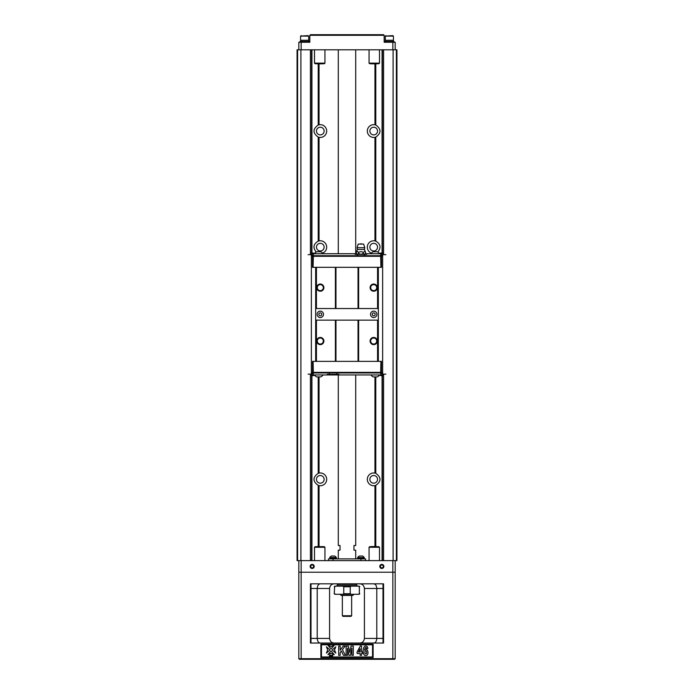 <?xml version="1.0" encoding="UTF-8"?>
<svg xmlns="http://www.w3.org/2000/svg" width="694" height="694" viewBox="0 0 694 694"><rect width="100%" height="100%" fill="white"/><g stroke="black" fill="none" stroke-linecap="round" stroke-linejoin="round"><path stroke-width="1.04" d="M357.271 255.713L357.271 254.316L355.068 254.316L355.068 253.735L312.925 253.735L311.537 252.92L312.456 255.713L381.544 255.713L382.463 252.92L381.075 253.735L365.382 253.735M366.796 253.735L366.796 254.316L364.497 254.316L365.625 253.449L364.992 254.316M377.562 320.142L315.657 320.142L315.657 361.357L378.343 361.357L378.343 320.142L377.562 320.142L377.562 361.357M315.657 320.142L315.657 308.535L378.343 308.535L378.343 320.142M315.657 267.32L381.483 267.32L381.483 256.294L312.517 256.294L312.517 267.32L315.657 267.32L315.657 308.535M336.729 372.964L312.456 372.964L311.537 375.758L312.925 374.942L380.728 374.942L380.728 372.964L336.729 372.964L336.729 374.361L338.932 374.361L338.932 374.942M316.438 267.32L316.438 308.535M316.698 287.637A3.6 3.6 0 0 1 322.094 284.523A3.6 3.6 0 0 1 322.094 290.751A3.6 3.6 0 0 1 316.698 287.637M335.393 267.32L335.393 308.535M335.974 267.32L335.974 308.535M358.026 267.32L358.026 308.535M358.642 267.32L358.642 308.535M370.102 287.637A3.6 3.6 0 0 1 375.506 284.523A3.6 3.6 0 0 1 375.506 290.751A3.6 3.6 0 0 1 370.102 287.637M377.562 267.32L377.562 308.535M378.343 267.32L378.343 308.535M316.438 320.142L316.438 361.357M316.698 341.04A3.6 3.6 0 0 1 322.094 337.926A3.6 3.6 0 0 1 322.094 344.155A3.6 3.6 0 0 1 316.698 341.04M335.393 320.142L335.393 361.357M335.974 320.142L335.974 361.357M358.026 320.142L358.026 361.357M358.642 320.142L358.642 361.357M370.102 341.04A3.6 3.6 0 0 1 375.506 337.926A3.6 3.6 0 0 1 375.506 344.155A3.6 3.6 0 0 1 370.102 341.04M317.106 314.339A3.192 3.192 0 0 1 321.895 311.571A3.192 3.192 0 0 1 321.895 317.106A3.192 3.192 0 0 1 317.106 314.339M370.509 314.339A3.192 3.192 0 0 1 375.298 311.571A3.192 3.192 0 0 1 375.298 317.106A3.192 3.192 0 0 1 370.509 314.339M370.683 341.04A3.019 3.019 0 0 0 375.211 343.651A3.019 3.019 0 0 0 375.211 338.429A3.019 3.019 0 0 0 370.683 341.04M370.683 287.637A3.019 3.019 0 0 0 375.211 290.248A3.019 3.019 0 0 0 375.211 285.026A3.019 3.019 0 0 0 370.683 287.637M317.279 287.637A3.019 3.019 0 0 0 321.808 290.248A3.019 3.019 0 0 0 321.808 285.026A3.019 3.019 0 0 0 317.279 287.637M317.279 341.04A3.019 3.019 0 0 0 321.808 343.651A3.019 3.019 0 0 0 321.808 338.429A3.019 3.019 0 0 0 317.279 341.04M318.85 314.339A1.449 1.449 0 0 1 321.027 313.081A1.449 1.449 0 0 1 321.027 315.597A1.449 1.449 0 0 1 318.85 314.339A1.449 1.449 0 0 0 321.027 315.597A1.449 1.449 0 0 0 321.027 313.081A1.449 1.449 0 0 0 318.85 314.339M372.253 314.339A1.449 1.449 0 0 1 374.43 313.081A1.449 1.449 0 0 1 374.43 315.597A1.449 1.449 0 0 1 372.253 314.339A1.449 1.449 0 0 0 374.43 315.597A1.449 1.449 0 0 0 374.43 313.081A1.449 1.449 0 0 0 372.253 314.339M315.657 361.357L312.517 361.357L312.517 372.383L381.483 372.383L381.483 361.357L378.343 361.357M313.341 372.964L313.098 361.357M380.659 372.964L380.902 361.357M380.728 374.942L382.463 375.758L381.544 372.964L380.728 372.964M380.902 372.964L381.483 372.383M312.517 372.383L313.098 372.964M380.659 255.713L380.902 267.32M313.341 255.713L313.098 267.32M313.098 255.713L312.517 256.294M381.483 256.294L380.902 255.713M382.654 375.758L381.544 372.964L382.134 372.964M311.866 372.964L312.456 372.964L312.031 374.04M327.204 374.942L327.204 374.361L336.729 374.361M329.407 372.964L329.407 374.361M313.272 374.942L313.272 372.964M379.306 375.333L381.891 375.758M314.694 375.333L312.109 375.758M311.346 375.758L312.456 372.964M314.417 374.942A5.179 5.179 0 0 0 316.846 376.911L320.619 376.911A5.179 5.179 0 0 0 323.057 374.942M370.943 374.942A5.179 5.179 0 0 0 373.381 376.911L377.154 376.911A5.179 5.179 0 0 0 379.592 374.942M311.346 252.92L312.456 255.713L311.832 255.713M382.168 255.713L381.544 255.713L381.969 254.637M313.272 253.735L313.272 255.713M356.482 253.735L355.068 253.735M364.593 255.713L364.593 254.316L361.027 254.316L363.274 253.449L363.274 252.521C364.064 251.428 364.844 251.428 365.625 252.521L365.625 253.449M380.728 253.735L380.728 255.713M314.694 253.345L312.109 252.92M379.306 253.345L381.891 252.92M382.654 252.92L381.544 255.713M379.583 253.735A5.179 5.179 0 0 0 377.154 251.766L373.381 251.766A5.179 5.179 0 0 0 370.943 253.735M323.057 253.735A5.179 5.179 0 0 0 320.619 251.766L316.846 251.766A5.179 5.179 0 0 0 314.408 253.735M381.075 372.791L381.83 372.791L382.646 374.135L382.646 254.663L385.89 254.663M381.188 255.999L381.83 255.999L382.646 254.663M382.646 374.135L385.89 374.135M312.925 372.791L312.17 372.791L311.354 374.135L311.354 254.663L308.11 254.663M312.812 255.999L312.17 255.999L311.354 254.663M311.354 374.135L308.11 374.135M357.098 247.697L364.766 247.697L363.656 244.097L358.199 244.097L357.098 247.697L357.445 249.441L356.239 252.521C357.02 251.428 357.809 251.428 358.59 252.521L358.59 253.449L360.837 254.316L357.462 254.316L357.445 255.713M356.239 252.521L356.239 253.449L357.367 254.316L358.59 253.449M358.59 252.521C360.151 251.428 361.721 251.428 363.274 252.521M357.462 254.316L364.402 254.316L363.274 253.449M357.445 249.441L364.411 249.441L365.625 252.521M364.766 247.697L364.411 249.441M375.714 124.998A6.385 6.385 0 0 0 374.96 124.799L375.784 125.024C381.388 129.049 381.388 133.075 375.784 137.1L374.96 137.317A6.385 6.385 0 0 1 367.352 130.429A6.385 6.385 0 0 1 374.96 124.799L374.96 63.839M371.42 253.119A6.385 6.385 0 0 1 367.568 245.381A6.385 6.385 0 0 1 374.96 240.896L375.784 241.122C380.633 244.002 381.301 247.645 377.788 252.061M375.758 473.308A6.385 6.385 0 0 1 375.784 473.317C381.388 477.342 381.388 481.358 375.784 485.384L374.96 485.609A6.385 6.385 0 0 1 367.317 479.354A6.385 6.385 0 0 1 374.96 473.091L375.784 473.317L375.784 376.911M319.04 124.799A6.385 6.385 0 0 1 326.683 131.062A6.385 6.385 0 0 1 319.04 137.317L318.216 137.1C312.612 133.075 312.612 129.049 318.216 125.024L319.04 124.799L319.04 63.839M316.212 252.061C312.699 247.645 313.367 244.002 318.216 241.122L319.04 240.896A6.385 6.385 0 0 1 326.432 245.381A6.385 6.385 0 0 1 322.58 253.119M318.216 376.911L318.216 473.317A6.385 6.385 0 0 1 326.683 479.354A6.385 6.385 0 0 1 319.04 485.609L318.216 485.384C312.612 481.358 312.612 477.342 318.216 473.317L319.04 473.091L319.04 376.911M382.411 560.622L382.411 375.758M382.411 375.619L382.411 374.109M382.411 254.681L382.411 253.058M382.411 252.92L382.411 49.794M393.099 560.622L393.099 49.794M396.395 49.794L396.925 49.794L396.925 560.622L396.395 560.622L396.395 49.794L297.605 49.794L297.605 560.622L301.144 560.622L301.144 572.229L395.181 572.229L395.181 658.719L394.6 659.3L299.4 659.3L298.819 658.719L298.819 560.622M396.395 560.622L301.144 560.622M311.589 560.622L311.589 375.758M311.589 375.619L311.589 374.109M311.589 254.681L311.589 253.058M311.589 252.92L311.589 49.794M300.901 560.622L300.901 49.794M377.536 131.062A3.834 3.834 0 0 1 371.784 134.376A3.834 3.834 0 0 1 371.784 127.739A3.834 3.834 0 0 1 377.536 131.062M324.133 131.062A3.834 3.834 0 0 1 318.381 134.376A3.834 3.834 0 0 1 318.381 127.739A3.834 3.834 0 0 1 324.133 131.062M297.605 49.794L297.075 49.794L297.075 560.622L297.605 560.622M395.181 560.622L395.181 572.229M314.2 566.425A2.03 2.03 0 0 1 311.155 568.186A2.03 2.03 0 0 1 311.155 564.664A2.03 2.03 0 0 1 314.2 566.425M383.86 566.425A2.03 2.03 0 0 1 380.815 568.186A2.03 2.03 0 0 1 380.815 564.664A2.03 2.03 0 0 1 383.86 566.425M310.426 643.043L383.574 643.043L383.574 583.836L310.426 583.836L310.426 643.043M334.23 643.043C331.576 642.93 330.032 641.377 329.589 638.402L329.589 588.477C330.023 585.51 331.567 583.958 334.23 583.836M359.77 643.043C362.433 642.922 363.977 641.377 364.411 638.402L364.411 588.477C363.968 585.502 362.424 583.958 359.77 583.836M320.88 644.206L320.88 657.556L373.12 657.556L373.12 644.206L320.88 644.206L321.461 644.787L321.461 656.975L372.539 656.975L372.539 644.787L373.12 644.206M299.4 659.3L298.819 658.719L395.181 658.719L394.6 659.3M311.007 643.043L311.007 583.836M329.589 588.477L317.21 588.477L317.21 638.402L329.589 638.402M382.993 583.836L382.993 588.477L376.79 588.477L376.79 638.402C376.504 641.429 375.437 642.982 373.58 643.043M364.411 638.402L382.993 638.402L382.993 588.477M382.993 638.402L382.993 643.043M298.819 572.229L301.144 572.229L301.144 659.3M383.279 566.425A1.449 1.449 0 0 0 381.83 564.968A1.449 1.449 0 0 0 380.381 566.425A1.449 1.449 0 0 0 381.83 567.874A1.449 1.449 0 0 0 383.279 566.425M313.619 566.425A1.449 1.449 0 0 0 312.17 564.968A1.449 1.449 0 0 0 310.721 566.425A1.449 1.449 0 0 0 312.17 567.874A1.449 1.449 0 0 0 313.619 566.425M373.58 583.836C375.428 583.906 376.504 585.458 376.79 588.477L364.411 588.477M311.007 588.477L317.21 588.477C317.496 585.45 318.563 583.906 320.42 583.836M320.42 643.043C318.572 642.974 317.496 641.429 317.21 638.402L311.007 638.402M373.12 657.556L372.539 656.975M372.539 644.787L321.461 644.787M331.116 650.989L334.274 654.65L331.116 653.349L327.95 654.65L331.116 650.989M334.274 645.238L331.116 648.899L327.95 645.238L331.116 646.539L334.274 645.238M332.4 655.171L332.86 655.11L332.556 656.272L331.984 656.272L332.4 655.171M335.818 646.782L334.517 649.94L335.818 653.106L332.166 649.94L335.818 646.782M330.734 655.11L331.238 655.908L332.192 655.11L331.862 656.272L331.29 656.272L331.732 655.31L331.029 656.272L330.925 655.292L330.431 656.272L330.734 655.11M330.075 655.752L329.364 656.272L329.685 655.11L330.075 655.752M330.075 655.179L329.928 655.674L330.075 655.179M326.406 646.782L330.066 649.94L326.406 653.106L327.707 649.94L326.406 646.782M320.88 657.556L321.461 656.975M361.539 655.353L360.16 655.353L360.16 653.479L357.115 653.479L357.115 651.926L360.342 646.027L361.539 646.027L361.539 651.918L362.459 651.918L362.459 653.479L361.539 653.479L361.539 655.353M358.451 651.918L360.16 651.918L360.16 648.743L358.451 651.918M340.173 655.353L338.672 655.353L338.672 646.062L340.173 646.062L340.173 650.191L343.2 646.062L345.222 646.062L342.42 649.679L345.369 655.353L343.435 655.353L341.387 650.989L340.173 652.551L340.173 655.353M367.256 646.617L367.959 648.335L366.579 648.526C365.885 646.6 365.235 647.129 364.61 650.105C367.603 646.34 369.911 655.821 365.712 655.509C364.098 655.613 363.24 654.052 363.136 650.833C363.595 646.435 364.966 645.03 367.256 646.617M365.018 651.033C364.628 653.47 365.105 654.338 366.441 653.653C366.857 651.18 366.38 650.304 365.018 651.033M347.521 655.353L346.124 655.353L346.124 646.062L348.371 646.062L349.724 652.403L351.051 646.062L353.307 646.062L353.307 655.353L351.91 655.353L351.91 648.04L350.435 655.353L348.987 655.353L347.521 648.04L347.521 655.353M324.939 547.271L314.495 547.271L315.076 546.69L324.358 546.69L324.939 547.271L324.939 560.622M317.288 546.69L316.1 546.69M317.288 546.568L322.216 546.69M322.216 546.568L323.413 546.69M379.505 560.622L379.505 547.271L369.061 547.271L369.061 560.622M369.061 547.271L369.642 546.69L378.924 546.69L379.505 547.271M370.587 546.69L371.784 546.568L370.587 546.69M376.712 546.69L377.9 546.69M376.712 546.568L374.248 546.69M374.248 546.568L371.784 546.568M328.427 560.622L328.427 558.878L365.573 558.878L365.573 560.622M336.122 558.878L336.122 557.95M336.356 557.508L336.356 557.95L329.737 557.95L329.737 557.508L336.356 557.508A3.973 3.973 0 0 0 334.551 556.033L331.532 556.033A3.973 3.973 0 0 0 329.737 557.508M364.029 558.878L364.029 557.95M364.263 557.508L364.263 557.95L357.644 557.95L357.644 557.508L364.263 557.508A3.973 3.973 0 0 0 362.468 556.033L359.449 556.033A3.973 3.973 0 0 0 357.644 557.508M338.29 374.942L338.29 545.527L340.034 545.527L340.034 550.169L338.29 550.169L338.29 558.878M355.71 374.942L355.71 545.527L353.966 545.527L353.966 550.169L355.71 550.169L355.71 558.878M337.128 586.161L337.128 584.999L356.872 584.999L356.872 586.161M334.647 586.742L334.23 593.708L334.647 586.742L335.532 586.161L334.812 586.161L359.188 586.161L358.468 586.161L359.353 586.742L358.468 586.161L359.353 586.742L359.353 588.304M359.353 592.138L359.353 593.708L358.468 594.29L359.188 594.29L335.523 594.29M335.532 594.29L334.647 593.708M342.871 594.29L343.756 593.708L343.756 586.742L342.871 586.161M351.129 586.161L350.244 586.742L350.244 593.708L351.129 594.29M359.353 586.742L359.353 593.708L359.345 586.664M359.353 588.512L359.353 591.93M340.034 594.29L341.196 595.443L352.804 595.443L353.966 594.29M351.641 615.76L351.06 616.341L342.94 616.341L342.359 615.76L351.641 615.76L351.641 595.443M316.464 247.159A3.834 3.834 0 0 1 320.298 243.325A3.834 3.834 0 0 1 324.133 247.159A3.834 3.834 0 0 1 320.298 250.985A3.834 3.834 0 0 1 316.464 247.159M318.216 241.122L318.216 137.1M369.867 247.159A3.834 3.834 0 0 1 373.702 243.325A3.834 3.834 0 0 1 377.536 247.159A3.834 3.834 0 0 1 373.702 250.985A3.834 3.834 0 0 1 369.867 247.159M374.96 137.317L374.96 240.896A6.385 6.385 0 0 1 375.697 241.096M316.464 479.354A3.834 3.834 0 0 1 320.298 475.52A3.834 3.834 0 0 1 324.133 479.354A3.834 3.834 0 0 1 320.298 483.18A3.834 3.834 0 0 1 316.464 479.354M319.04 546.568L319.04 485.609A6.385 6.385 0 0 1 318.303 485.418M369.867 479.354A3.834 3.834 0 0 1 373.702 475.52A3.834 3.834 0 0 1 377.536 479.354A3.834 3.834 0 0 1 373.702 483.18A3.834 3.834 0 0 1 369.867 479.354M375.784 546.568L375.784 485.384A6.385 6.385 0 0 1 375.064 485.592M374.96 376.911L374.96 473.091A6.385 6.385 0 0 1 375.697 473.282M318.286 137.117A6.385 6.385 0 0 0 319.04 137.317L319.04 240.896M375.784 137.1L375.784 241.122M384.155 35.281L309.845 35.281L310.426 34.7L383.574 34.7L384.155 35.281L384.155 42.247L395.181 42.247L395.181 49.794M298.819 49.794L298.819 42.247L309.845 42.247L309.845 35.281M314.495 49.794L314.495 63.145L324.939 63.145L324.939 49.794M324.939 63.145L324.358 63.727L315.076 63.727L314.495 63.145M317.288 63.727L322.216 63.727M317.288 63.839L322.216 63.839M369.061 49.794L369.061 63.145L379.505 63.145L379.505 49.794M379.505 63.145L378.924 63.727L369.642 63.727L369.061 63.145M371.854 63.727L376.781 63.839M371.854 63.839L374.318 63.839M392.778 35.628L393.437 36.097L393.437 40.269L385.309 40.269L385.309 36.097L393.437 36.097L392.778 35.628L385.309 36.097L385.968 35.628M394.019 42.247L394.019 41.432L384.728 41.432L384.728 42.247M308.032 35.628L308.691 36.097L308.691 40.269L300.563 40.269L300.563 36.097L308.691 36.097L308.032 35.628L300.563 36.097L301.222 35.628M309.272 42.247L309.272 41.432L299.982 41.432L299.982 42.247M375.784 125.024L375.784 63.839M382.073 560.622L382.073 375.758M382.073 252.92L382.073 49.794M374.96 546.568L374.96 485.609M318.216 125.024L318.216 63.839M311.927 560.622L311.927 375.758M311.927 252.92L311.927 49.794M318.216 546.568L318.216 485.384M383.574 560.622L383.574 374.135M383.574 254.663L383.574 49.794M310.426 560.622L310.426 374.135M310.426 254.663L310.426 49.794M392.856 659.3L392.856 560.622M333.068 558.878L333.068 560.622M360.932 560.622L360.932 558.878M343.756 593.708L350.244 593.708M350.244 586.742L343.756 586.742M301.144 42.247L301.144 49.794M392.856 42.247L392.856 49.794M364.411 255.713L364.411 254.316M361.895 244.097A1.744 1.744 0 0 0 359.969 244.097M356.863 254.316L356.239 253.449M314.495 547.271L314.495 560.622M329.971 558.878L329.971 557.95M357.878 558.878L357.878 557.95M355.71 253.735L355.71 49.794M338.29 253.735L338.29 49.794M356.291 584.999L356.291 583.836M337.709 584.999L337.709 583.836M359.77 593.708L359.188 594.29M359.77 586.742L359.188 586.161M334.23 586.742L334.812 586.161M334.23 593.708L334.812 594.29M342.359 615.76L342.359 595.443M393.325 41.432L393.325 40.269M385.43 41.432L385.43 40.269M308.57 41.432L308.57 40.269M300.676 41.432L300.676 40.269"/></g></svg>
